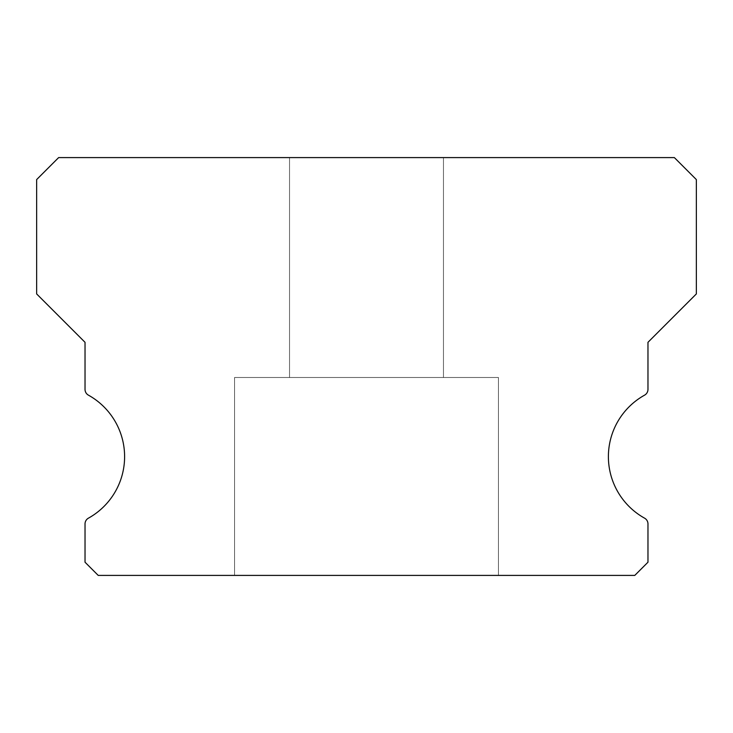 <?xml version="1.0" encoding="UTF-8"?>
<svg xmlns="http://www.w3.org/2000/svg" width="733" height="733" viewBox="0 0 733 733"><rect width="100%" height="100%" fill="white"/><g stroke="black" fill="none" stroke-linecap="round" stroke-linejoin="round"><path stroke-width="0.55" stroke-dasharray="3.67 2.75" d="M443.465 157.595L443.465 377.495L289.535 377.495L443.465 377.495L289.535 377.495L443.465 377.495L289.535 377.495L443.465 377.495L289.535 377.495L443.465 377.495L289.535 377.495L443.465 377.495L289.535 377.495L443.465 377.495L289.535 377.495L443.465 377.495L289.535 377.495L443.465 377.495L289.535 377.495L443.465 377.495L289.535 377.495L443.465 377.495L289.535 377.495L443.465 377.495L289.535 377.495L443.465 377.495L443.465 157.595L289.535 157.595L289.535 377.495L289.535 157.595L289.535 377.495L289.535 157.595L289.535 377.495L289.535 157.595L289.535 377.495L289.535 157.595L289.535 377.495L289.535 157.595L289.535 377.495L289.535 157.595L443.465 157.595L289.535 157.595L443.465 157.595L443.465 377.495L443.465 157.595L289.535 157.595L443.465 157.595L289.535 157.595L443.465 157.595L443.465 377.495L443.465 157.595L289.535 157.595L443.465 157.595L289.535 157.595L443.465 157.595L443.465 377.495L443.465 157.595L289.535 157.595L443.465 157.595L289.535 157.595L443.465 157.595L443.465 377.495L443.465 157.595L289.535 157.595L443.465 157.595L289.535 157.595L443.465 157.595L443.465 377.495L443.465 157.595L289.535 157.595L443.465 157.595M644.582 518.167A70.368 70.368 0 0 1 644.582 395.151A6.597 6.597 0 0 0 647.972 389.379L647.972 342.311L696.35 293.933L696.35 179.585L674.36 157.595L58.64 157.595L36.65 179.585L36.65 293.933L85.028 342.311L85.028 389.379A6.597 6.597 0 0 0 88.418 395.151A70.368 70.368 0 0 1 88.418 518.167A6.597 6.597 0 0 0 85.028 523.939L85.028 562.211L98.222 575.405L634.778 575.405L647.972 562.211L647.972 523.939A6.597 6.597 0 0 0 644.582 518.167M498.44 377.495L498.44 575.405L234.56 575.405L498.44 575.405L234.56 575.405L498.44 575.405L234.56 575.405L498.44 575.405L234.56 575.405L498.44 575.405L234.56 575.405L498.44 575.405L234.56 575.405L498.44 575.405L234.56 575.405L498.44 575.405L234.56 575.405L498.44 575.405L234.56 575.405L498.44 575.405L234.56 575.405L498.44 575.405L234.56 575.405L498.44 575.405L234.56 575.405L498.44 575.405L498.44 377.495L498.44 575.405L498.44 377.495L498.44 575.405L498.44 377.495L498.44 575.405L498.44 377.495L498.44 575.405L498.44 377.495L498.44 575.405L498.44 377.495L234.56 377.495L234.56 575.405L234.56 377.495L498.44 377.495L234.56 377.495L498.44 377.495L234.56 377.495L234.56 575.405L234.56 377.495L498.44 377.495L234.56 377.495L498.44 377.495L234.56 377.495L234.56 575.405L234.56 377.495L498.44 377.495L234.56 377.495L498.44 377.495L234.56 377.495L234.56 575.405L234.56 377.495L498.44 377.495L234.56 377.495L498.44 377.495L234.56 377.495L234.56 575.405L234.56 377.495L498.44 377.495L234.56 377.495L498.44 377.495L234.56 377.495L234.56 575.405L234.56 377.495L498.44 377.495"/><path stroke-width="1.1" d="M644.582 518.167A70.368 70.368 0 0 1 644.582 395.151A6.597 6.597 0 0 0 647.972 389.379L647.972 342.311L696.35 293.933L696.35 179.585L674.36 157.595L58.64 157.595L36.65 179.585L36.65 293.933L85.028 342.311L85.028 389.379A6.597 6.597 0 0 0 88.418 395.151A70.368 70.368 0 0 1 88.418 518.167A6.597 6.597 0 0 0 85.028 523.939L85.028 562.211L98.222 575.405L634.778 575.405L647.972 562.211L647.972 523.939A6.597 6.597 0 0 0 644.582 518.167"/></g></svg>
